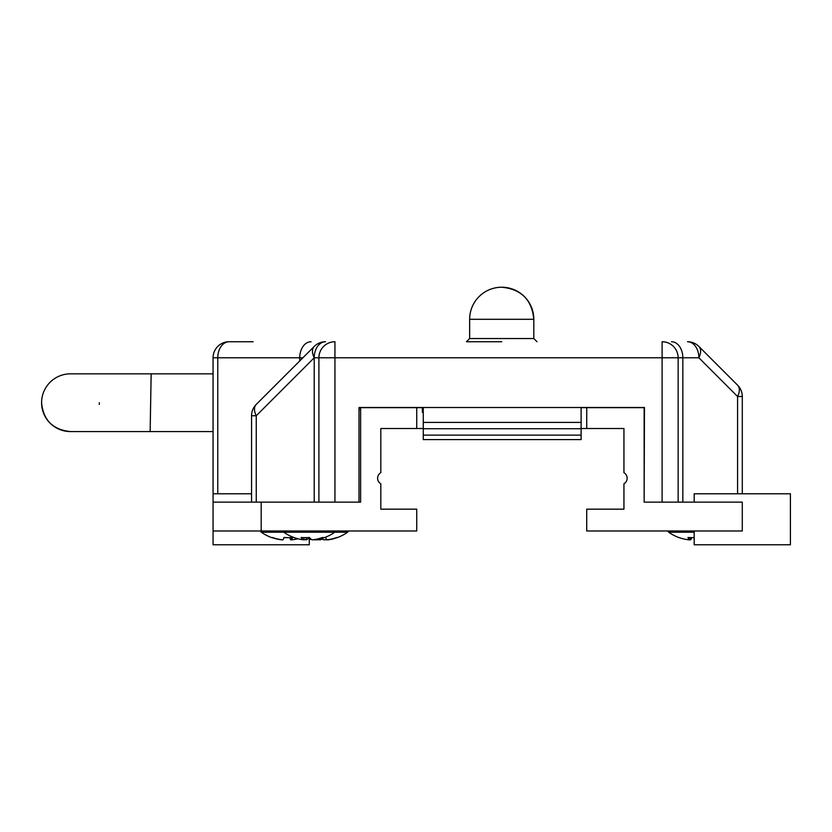 <?xml version="1.0" encoding="UTF-8"?>
<svg xmlns="http://www.w3.org/2000/svg" width="832" height="832" viewBox="0 0 832 832"><rect width="100%" height="100%" fill="white"/><g stroke="black" fill="none" stroke-linecap="round" stroke-linejoin="round"><path stroke-width="1.25" d="M501.738 341.744L466.45 341.744L501.738 341.744M644.467 502.122L662.106 502.122L662.106 357.781L334.942 357.781L334.942 502.122L358.998 502.122L358.998 407.503L644.467 407.503L644.145 502.122L644.145 428.511M251.555 493.782L213.065 493.782L213.065 357.781A16.037 16.037 0 0 1 229.102 341.744L253.157 341.744M737.589 385.164A16.037 9.256 135 0 1 737.589 396.5L742.29 396.5A16.037 16.037 0 0 0 737.589 385.164L698.87 346.445L737.589 385.164A16.037 16.037 0 0 1 742.29 396.5L742.29 493.782L790.4 493.782L790.4 530.982L790.4 493.782M251.555 502.122L251.555 415.75A16.037 16.037 0 0 1 256.256 404.404L314.215 346.445L256.256 404.404A16.037 9.256 45 0 0 256.256 415.75L256.256 502.122M318.906 502.122L318.906 357.781L318.906 502.122M678.142 502.122L678.142 357.781L678.142 502.122M469.654 319.301L533.811 319.301C531.908 299.811 521.217 289.12 501.738 287.227A32.074 32.074 0 0 0 469.654 319.301L469.654 338.541L533.811 338.541L537.014 341.744M644.467 407.503L581.121 407.503L581.121 422.417L423.27 422.417L423.27 407.503M423.27 412.308L422.344 412.308L422.344 407.503L358.998 407.503M737.589 493.782L737.589 396.5L698.87 357.781A16.037 11.336 -90 0 0 687.534 341.744A16.037 16.037 0 0 1 698.87 346.445A16.037 9.256 135 0 1 698.87 357.781L678.142 357.781A16.037 16.037 0 0 0 662.106 341.744A16.037 16.037 0 0 1 678.142 357.781A16.037 16.037 0 0 0 662.106 341.744A16.037 16.037 0 0 1 678.142 357.781L662.106 357.781L662.106 341.744A16.037 16.037 0 0 1 678.142 357.781A16.037 16.037 0 0 0 662.106 341.744M334.942 341.744L334.942 357.781L318.906 357.781A16.037 16.037 0 0 1 334.942 341.744A16.037 16.037 0 0 0 318.906 357.781L314.215 357.781A16.037 9.256 -135 0 1 314.215 346.445A16.037 16.037 0 0 1 325.551 341.744A16.037 11.336 90 0 0 314.215 357.781L256.256 415.75L251.555 415.75A16.037 16.037 0 0 1 256.256 404.404M358.998 409.427L360.61 409.427M360.61 428.511L360.61 502.122L261.175 502.122L261.175 530.982L213.065 530.982L213.065 544.773L309.286 544.773L309.286 537.493A40.789 28.85 -163.7 0 0 309.442 537.503M213.065 493.782L213.065 502.122L261.175 502.122M694.179 530.982L694.179 544.773L790.4 544.773L790.4 530.982L790.4 544.773M423.27 428.511L380.817 428.511L380.817 472.67A6.417 6.417 0 0 0 380.817 483.777L380.817 509.174L416.738 509.174L416.738 530.982L261.175 530.982M416.738 428.511L416.738 407.659L422.344 407.659M358.998 502.122L360.61 502.122L360.61 407.659L416.738 407.659M389.958 509.174L380.817 509.174L389.958 509.174M614.796 509.174L623.938 509.174L614.796 509.174M581.121 407.659L644.145 407.659L644.145 502.122L742.29 502.122L742.29 530.982L586.726 530.982L586.726 509.174L623.938 509.174L623.938 483.777A6.417 6.417 0 0 0 623.938 472.67L623.938 428.511L581.121 428.511M213.065 502.122L213.065 530.982L213.065 502.122M586.726 407.659L586.726 428.511M694.179 502.122L694.179 493.782L742.29 493.782M314.631 539.552L314.631 539.864A44.054 42.411 -90 0 0 324.792 537.482A40.789 8.112 -133.8 0 1 324.761 537.493A40.789 8.112 -133.8 0 1 323.773 537.649A40.789 8.112 -133.8 0 1 322.452 537.482A44.054 42.411 -90 0 1 312.281 539.864A44.054 11.929 -90 0 1 309.421 537.482A40.789 28.85 163.7 0 1 301.09 537.482A44.054 11.929 -90 0 0 303.95 539.864A44.054 42.411 -90 0 1 293.779 537.482A40.789 8.112 133.8 0 0 293.81 537.493A44.273 44.273 0 0 1 283.785 532.21L347.62 532.21L348.67 530.982L347.62 532.21A44.273 44.273 0 0 1 337.168 537.649A40.789 0.905 -132.7 0 1 336.866 537.482A44.054 44.034 -90 0 1 326.31 539.864A44.054 1.321 90 0 1 325.998 537.482A40.789 29.952 178.1 0 1 324.532 537.576M306.29 537.638L306.29 539.864A44.054 42.411 -90 0 1 303.95 539.552M303.95 537.638L303.95 539.864M309.13 537.503A44.054 11.929 -90 0 1 306.29 539.864M283.847 537.628A40.789 29.838 174.3 0 0 285.459 537.649A40.789 29.838 174.3 0 0 286.832 537.638M291.543 537.555L291.543 539.864A44.054 4.035 90 0 0 292.51 537.482A40.789 29.838 -174.3 0 1 288.215 537.649A40.789 29.838 -174.3 0 1 283.889 537.482A44.054 4.035 90 0 1 282.922 539.864A44.054 43.878 90 0 1 272.407 537.482A40.789 2.746 132.8 0 1 271.742 537.638A44.273 44.273 0 0 1 261.331 532.21L283.785 532.21L282.734 530.982M291.543 539.864A44.054 43.878 90 0 0 297.846 538.762M290.753 537.597L290.753 539.864A44.054 43.878 90 0 0 291.543 539.781M290.753 539.864A44.054 4.035 90 0 1 289.827 537.628M282.131 539.781L282.131 539.864A44.054 43.878 90 0 1 272.022 537.628M320.102 532.21L328.37 532.21M311.23 539.302A44.054 44.034 -90 0 1 309.286 539.625M324.418 537.618A40.789 29.952 -178.1 0 0 325.998 537.545M326.57 539.833L326.57 539.864A44.054 44.034 -90 0 0 336.96 537.545M316.118 539.677A44.054 44.034 -90 0 0 317.658 539.864M315.515 539.76A44.054 39.728 -90 0 0 316.337 539.864A44.054 19.053 -90 0 1 315.806 539.718M326.248 539.573A44.054 39.728 -90 0 1 324.147 539.864A44.054 19.053 -90 0 1 321.194 538.637M327.891 539.708L327.891 539.864A44.054 39.728 -90 0 0 332.124 539.136A44.054 39.728 -90 0 0 337.064 537.618M320.081 538.928L320.081 539.864A44.054 39.728 -90 0 1 317.99 539.573M322.119 539.136A44.054 19.053 -90 0 1 320.081 539.864M692.349 537.649A40.789 29.765 172.9 0 0 692.453 537.649A40.789 29.765 172.9 0 0 694.179 537.628A40.789 29.765 -172.9 0 1 694.075 537.618M689.374 539.75L689.374 539.864A44.054 43.763 -90 0 1 689.322 539.854L689.322 537.576M690.383 539.854A44.054 5.065 -90 0 1 690.373 539.864A44.054 43.763 -90 0 1 689.322 539.75A44.054 43.69 -90 0 0 690.446 539.864A44.054 5.678 90 0 0 691.746 537.649M694.179 537.618A40.789 29.713 172.1 0 1 692.234 537.649A40.789 29.713 172.1 0 1 687.97 537.482A44.054 5.678 90 0 0 689.322 539.864A44.054 43.69 -90 0 1 678.85 537.482A40.789 3.858 133 0 0 679.037 537.618A44.273 44.273 0 0 1 668.678 532.21L667.618 530.982L668.678 532.21L694.179 532.21M690.446 537.618L690.446 539.864M41.6 402.709A28.87 28.86 0 0 1 70.47 373.838L70.47 373.838A28.87 28.86 0 0 0 41.6 402.709C43.243 420.16 52.863 429.78 70.46 431.569L70.46 431.569A28.87 28.86 0 0 0 70.762 431.569A28.87 28.86 0 0 1 41.6 402.709M99.33 402.709A28.87 28.86 0 0 1 99.278 404.435A28.87 28.86 0 0 0 99.33 402.709M423.27 435.126L423.27 428.73L581.121 428.73L581.121 435.126L423.27 435.126L423.27 439.587L581.121 439.587L581.121 435.126M581.121 428.73L581.121 422.417M423.27 428.73L423.27 422.417M314.215 502.122L314.215 357.781M671.497 341.744A16.037 11.336 90 0 1 682.833 357.781L682.833 502.122M299.728 360.922L299.728 357.781L217.766 357.781L217.766 493.782M302.869 357.781L299.728 357.781A16.037 11.336 -90 0 1 311.074 341.744M229.102 341.744A16.037 11.336 -90 0 0 217.766 357.781L213.065 357.781M325.551 341.744A16.037 16.037 0 0 0 314.215 346.445M698.87 346.445A16.037 16.037 0 0 0 687.534 341.744M213.065 431.569L150.145 431.569L151.154 373.838L70.47 373.838M469.654 338.541L466.45 341.744M501.738 287.227A32.074 32.074 0 0 1 533.811 319.301L533.811 338.541M324.761 537.493A44.273 44.273 0 0 0 334.786 532.21L335.847 530.982M261.331 532.21L260.281 530.982M150.145 431.569L70.46 431.569M213.065 373.838L151.154 373.838"/></g></svg>
